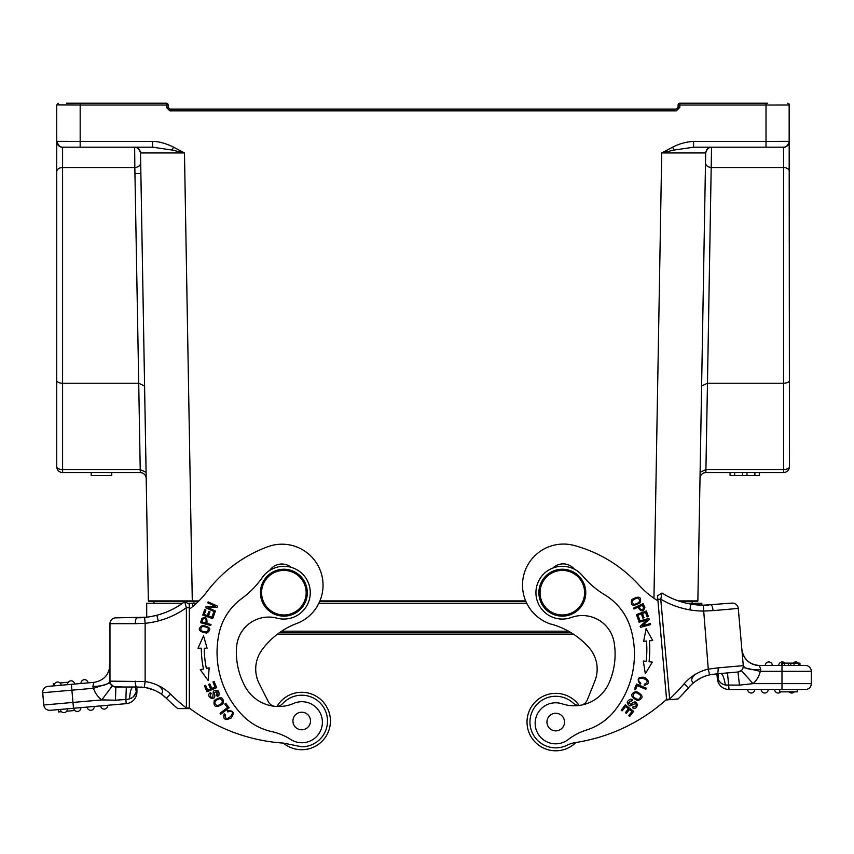 <?xml version="1.0" encoding="UTF-8"?>
<svg xmlns="http://www.w3.org/2000/svg" width="854" height="854" viewBox="0 0 854 854"><rect width="100%" height="100%" fill="white"/><g stroke="black" fill="none" stroke-linecap="round" stroke-linejoin="round"><path stroke-width="1.28" d="M56.727 157.734L56.727 435.583M56.727 380.34L56.727 466.658A5.861 5.861 150.5 0 0 62.588 472.518A5.861 5.861 180 0 1 56.727 466.658A5.861 2.882 0 0 0 62.588 469.54L140.227 469.54L140.334 472.518L62.588 472.518L62.588 383.222A5.861 2.882 180 0 1 56.727 380.34L56.727 171.825A5.861 4.302 0 0 1 62.588 167.512L62.588 383.222L138.722 383.222L140.227 469.54L146.087 472.326L144.572 385.218L144.582 386.008L138.722 383.222L134.836 167.512L134.654 147.187L135.316 147.187M56.738 104.871L80.18 104.999L80.18 141.422L56.727 141.316L56.727 104.978L56.727 171.825M789.47 435.583L789.47 104.882M702.105 357.794L700.109 472.326L705.97 469.54L705.863 472.518C702.415 472.924 700.461 474.845 700.002 478.283C700.461 474.845 702.415 472.924 705.863 472.518L783.609 472.518A5.861 5.861 -150.5 0 0 789.47 466.658A5.861 5.861 -150.5 0 1 783.609 472.518L783.609 469.54A5.861 2.882 0 0 0 789.47 466.658L789.139 103.942M193.602 601.483L192.289 601.483L193.612 600.906L193.602 601.483L189.268 601.483M692.156 601.483L697.867 600.906L697.312 601.483L680.126 601.483L697.28 601.483L692.156 601.483L692.156 603.244M525.915 601.483L319.684 601.483M526.737 603.244L318.873 603.244M660.772 599.166L661.989 593.039A79.134 79.134 0 0 0 690.865 604.098A77.949 77.949 0 0 0 703.258 605.219A77.949 77.949 0 0 1 701.828 605.198L701.828 603.244L686.595 603.244M198.341 601.483L181.443 601.483M148.927 601.483L192.299 601.483L192.289 600.906L148.34 600.906L148.927 601.483M196.484 603.244L187.645 603.244M182.564 603.244L146.707 603.244L146.707 617.218L115.834 617.837A5.861 5.861 0 0 0 109.963 623.698A5.861 5.861 0 0 1 115.834 617.837A5.861 5.861 0 0 0 109.963 623.698L109.963 681.14L145.137 681.567L144.305 687.363L136.928 687L145.607 687.577L153.816 689.968M134.751 147.187C137.184 146.76 139.106 148.681 140.515 152.941L184.475 152.941L173.565 147.187L172.177 150.058L152.61 147.187L78.717 147.187L134.654 147.187C138.102 147.582 140.056 149.503 140.515 152.941C140.056 149.503 138.102 147.582 134.654 147.187C138.102 147.582 140.056 149.503 140.515 152.941L148.34 600.906L149.087 601.483L198.918 600.906M140.696 163.103C140.312 165.697 138.359 167.17 134.836 167.512L62.588 167.512L62.588 147.187A5.861 5.861 0 0 1 56.727 141.316A5.861 5.861 0 0 0 62.588 147.187L80.18 147.187L80.18 141.422L152.61 141.422C158.897 141.241 167.907 144.219 173.565 147.187M78.717 103.217L110.956 103.217L78.717 103.217M111.714 475.454L91.197 475.454L91.197 472.518L111.714 472.518L111.714 475.454M146.194 478.283C145.735 474.845 143.782 472.924 140.334 472.518C143.782 472.924 145.735 474.845 146.194 478.283C145.735 474.845 143.782 472.924 140.334 472.518L140.227 469.54M192.289 600.906L184.475 152.941L172.177 150.058M151.756 147.187L152.61 147.187L152.61 141.422M767.49 103.217L679.848 103.217A1.761 1.761 89.1 0 0 678.61 103.729A1.761 1.761 60.9 0 1 679.848 103.217L679.848 104.999L678.097 104.978L678.097 107.326L678.097 105.608M781.73 104.999L776.499 104.999M768.579 105.01L767.49 104.999M679.848 103.217L766.017 103.217L766.017 104.999L769.87 105.01L789.47 104.978L787.655 103.217M782.072 147.187L693.587 147.187L766.017 147.187L735.241 147.187L766.017 147.187L766.017 141.422L789.47 141.316C786.054 149.749 783.086 146.568 782.072 147.187L783.609 147.187A5.861 5.861 0 0 0 789.47 141.316C789.245 144.411 787.634 146.333 784.623 147.091M759.313 472.518L759.398 475.454L759.398 472.518L754.883 472.518L754.883 475.454L730.063 475.454L730.063 472.518L730.063 475.454M754.883 472.518L734.654 472.518L734.654 475.454M734.654 472.518L730.17 472.518L730.17 475.454M759.313 475.454L754.883 475.454M746.962 472.518L746.962 475.454M742.521 472.518L742.521 475.454M674.019 150.058L693.587 147.187L693.587 141.422C686.232 141.817 679.25 143.739 672.642 147.187L674.019 150.058L661.722 152.941L705.682 152.941C706.141 149.503 708.094 147.582 711.542 147.187C708.094 147.582 706.141 149.503 705.682 152.941C706.141 149.503 708.094 147.582 711.542 147.187L707.475 383.222L701.614 386.008L700.109 472.326L701.027 419.762M672.642 147.187L661.722 152.941L653.95 598.27M697.867 600.906L705.682 152.941L697.867 600.906L678.396 600.906M789.47 171.825A5.861 4.302 180 0 0 783.609 167.512L711.361 167.512C707.849 167.17 705.895 165.697 705.5 163.103L705.116 185.489M705.319 173.565L705.5 163.21M679.848 107.348L676.336 110.871L169.861 110.871L169.861 109.077L676.336 109.077L678.097 107.326L679.848 107.348L679.859 104.999L766.017 104.999L766.017 141.422L693.587 141.422M168.11 105.586L168.11 104.978L166.349 104.999L166.349 107.348L169.861 110.871M676.336 110.871L676.336 109.077L169.861 109.077L168.11 107.326L168.11 105.789L168.014 107.326M678.097 105.586L678.097 104.978A1.761 1.761 -155.1 0 1 678.61 103.729M66.484 103.217L80.18 103.217L80.18 104.999L166.349 104.999L166.349 103.217A1.761 1.761 -89.1 0 1 167.587 103.729A1.761 1.761 150.9 0 1 168.11 104.978L168.11 105.608M80.18 103.217L166.349 103.217L80.18 103.217M140.878 173.565L135.871 173.565L140.878 173.565M154.04 603.244L154.04 601.483M693.587 147.187L710.357 147.187M707.368 147.187L704.358 147.187M276.6 706.471A8.796 8.796 0 0 0 282.663 703.621A25.791 25.791 0 0 1 327.509 721A25.791 25.791 0 0 1 301.718 746.791L283.72 743.129A175.86 175.86 0 0 1 189.321 708.051L189.321 609.201A87.93 87.93 0 0 0 206.839 591.833A134.825 134.825 0 0 1 267.9 546.699A41.035 41.035 0 0 1 322.139 576.706A41.035 41.035 0 0 1 298.686 622.726A77.298 77.298 0 0 0 261.954 649.958A32.238 32.238 0 0 0 259.178 683.552L268.316 701.657A8.796 8.796 0 0 0 274.262 706.269M73.775 708.254L80.778 707.635A3.512 3.512 -95 0 1 77.586 711.446A3.512 3.512 0 0 1 73.775 708.254L67.349 708.809A3.512 3.512 -95 0 1 64.157 712.62A3.512 3.512 0 0 1 60.346 709.428L58.296 709.599L58.499 711.937L61.435 711.681M66.665 711.222L74.874 710.507M107.647 705.287A3.512 3.512 -95 0 1 104.444 709.098A3.512 3.512 0 0 1 100.633 705.895M91.015 710.272A3.512 3.512 0 0 1 87.204 707.08L94.218 706.461A3.512 3.512 -95 0 1 91.015 710.272M67.349 708.809L60.346 709.428M127.63 687L115.834 687L115.45 700.195L101.786 699.917L112.322 685.837A5.861 5.861 0 0 1 110.251 682.922A5.861 5.861 0 0 0 112.322 685.837L115.834 687L136.928 687L136.928 691.986A11.721 11.721 0 0 1 126.232 703.664A11.721 11.721 135 0 0 136.928 691.986L136.928 687L133.043 687C131.228 687.716 130.043 691.687 129.498 698.882L125.869 699.533L126.317 687L125.869 699.533L129.498 698.882C133.064 697.75 135.327 695.455 136.298 691.986L135.338 687M54.848 683.424L53.311 683.563M53.514 685.901L54.09 685.847L53.482 685.901L53.663 683.531L54.165 685.837A3.512 3.512 85 0 1 57.357 682.026A3.512 3.512 0 0 1 61.168 685.228L67.594 684.662A3.512 3.512 85 0 1 70.786 680.851A3.512 3.512 0 0 1 74.597 684.054L67.594 684.662A3.512 3.512 0 0 1 70.786 680.851A3.512 3.512 0 0 0 67.594 684.662M66.334 682.421L65.096 682.527M56.236 685.655L57.047 685.591M59.801 685.346L60.346 685.303M68.277 682.25L60.068 682.965M57.357 682.026A3.512 3.512 0 0 0 54.165 685.837L61.168 685.228M81.023 683.488A3.512 3.512 85 0 1 84.215 679.677A3.512 3.512 0 0 1 88.026 682.88L86.275 683.029M109.963 665.565L109.963 664.85C109.12 674.809 103.772 680.649 93.919 682.367L92.851 686.531L93.919 682.367L71.384 684.332L71.896 690.171L71.384 684.332L48.027 686.381A5.861 5.861 0 0 0 42.7 692.733A5.861 5.861 0 0 1 48.027 686.381L53.471 685.901L53.268 683.563L53.492 685.901M58.296 709.599L50.119 710.314A5.861 5.861 0 0 1 43.778 704.988A5.861 5.861 0 0 0 50.119 710.314A5.861 5.861 0 0 1 43.778 704.988L42.7 692.733A5.861 5.861 0 0 1 48.027 686.381M135.145 681.14C135.359 684.993 135.957 686.947 136.928 687L115.834 687A5.861 5.861 0 0 1 109.963 681.14C108.896 684.321 103.195 686.114 92.851 686.531L93.492 688.281L110.251 682.922L109.963 681.14L110.251 682.922M102.715 685.335L108.543 683.467M50.119 710.314L126.232 703.664L125.869 699.511L115.45 700.195M276.952 706.45A28.726 28.726 0 0 1 330.434 721A28.726 28.726 0 0 1 283.379 743.108M216.852 695.743L216.991 691.345L217.46 696.661L216.873 695.775M218.912 695.348C219.499 690.576 217.653 689.189 213.372 691.185L212.763 697.43C210.212 697.366 209.7 696.053 211.194 693.48L210.575 692.519C204.031 696.522 217.524 703.568 214.322 692.733L217.012 691.313M217.46 696.672L218.912 695.337M229.907 711.275C237.967 711.083 224.196 724.95 225.178 714.456L224.164 713.816C222.819 719.335 225.114 720.744 231.06 718.033C234.903 712.706 233.644 710.304 227.271 710.816L227.794 711.926L229.907 711.275M217.055 705.682C213.383 702.853 214.397 700.483 220.097 698.572C223.801 701.486 222.787 703.856 217.055 705.682M222.99 703.792C224.058 697.131 221.133 696.031 214.237 700.483C213.169 707.208 216.083 708.308 222.99 703.792M202.056 622.022L202.921 619.086C205.793 617.965 206.7 619.267 205.675 623.025L202.035 622.022M200.551 622.715L210.724 625.534L211.013 624.498L206.871 623.356C207.437 617.752 205.75 616.172 201.79 618.627M201.768 618.616L200.573 622.726M214.717 612.991L213.543 612.564L211.867 617.228L208.483 616.012L209.999 611.816L208.835 611.4L207.319 615.595L204.277 614.506L205.889 610.023L204.714 609.596L202.75 615.093L212.678 618.659L214.717 612.991M199.537 648.218L201.32 648.207A101.701 101.701 0 0 0 203.508 669.013L200.274 669.696L208.248 680.67L209.145 667.817L206.38 668.404A98.776 98.776 0 0 1 204.255 648.207L205.867 648.207M207.084 648.197L203.54 635.824L198.021 648.218L201.32 648.207M201.021 630.551C200.21 626.388 202.547 625.502 208.034 627.893C208.792 632.131 206.454 633.017 201.021 630.551M206.647 633.102C211.909 629.483 210.5 626.911 202.43 625.395C197.125 629.056 198.534 631.629 206.647 633.102M215.528 611.069L207.96 607.674L217.268 607.205L217.717 606.212L208.088 601.878L207.671 602.817L215.229 606.212L205.931 606.682L205.483 607.674L215.101 612.008L215.528 611.069M214.098 681.535L212.956 682.015L215.08 687.075L211.76 688.463L209.849 683.905L208.707 684.385L210.618 688.943L207.639 690.192L205.6 685.324L204.448 685.805L206.946 691.761L216.681 687.683L214.098 681.535M225.766 703.344L224.783 704.091L227.463 707.592L220.065 713.25L220.78 714.19L229.16 707.774L225.766 703.344M291.118 567.323A14.657 14.657 0 0 0 269.725 570.429M283.88 616.14A23.442 23.442 0 0 1 260.427 592.687A23.442 23.442 0 0 1 283.88 569.244A23.442 23.442 0 0 1 307.323 592.687A23.442 23.442 0 0 1 283.88 616.14M306.159 592.687A22.279 22.279 0 0 1 283.88 614.965A22.279 22.279 0 0 1 261.602 592.687A22.279 22.279 0 0 1 283.88 570.408A22.279 22.279 0 0 1 306.159 592.687M301.708 712.204A8.796 8.796 0 0 1 310.504 721A8.796 8.796 0 0 1 301.708 729.796A8.796 8.796 0 0 1 292.922 721A8.796 8.796 0 0 1 301.708 712.204M277.07 618.168A32.238 32.238 0 0 0 236.601 646.798A71.277 71.277 0 0 0 245.29 686.862A38.099 38.099 0 0 0 293.744 703.397A20.517 20.517 0 0 1 322.396 722.089A20.517 20.517 0 0 1 290.808 739.511A58.616 58.616 0 0 0 271.796 731.611A58.616 58.616 0 0 1 241.853 714.67A90.62 90.62 0 0 1 218.923 634.02A58.616 58.616 0 0 1 241.799 598.515A87.93 87.93 0 0 0 262.221 577.635A26.378 26.378 0 0 1 310.258 592.495A26.378 26.378 0 0 1 277.07 618.168M261.954 649.958A32.238 32.238 0 0 0 259.178 683.552M290.808 739.511A20.517 20.517 0 0 0 322.396 722.089M136.032 686.146L136.565 689.349L136.747 687M133.566 696.608L136.298 691.986L136.565 689.349M139.96 617.773L141.027 617.73M142.97 617.602L148.863 616.919M151.233 616.513L156.816 615.254A79.134 79.134 0 0 0 184.613 601.739L189.321 604.077L189.321 607.717L186.385 607.717L184.624 601.718M156.816 615.254L158.31 620.922A83.82 83.82 0 0 1 145.137 623.292L144.561 617.453A77.949 77.949 0 0 0 156.816 615.254A77.949 77.949 0 0 1 144.561 617.453L136.928 617.837A5.861 1.644 -90 0 0 135.295 623.698L145.137 623.292L145.137 681.567A45.369 45.369 0 0 1 158.428 685.623C166.882 692.242 159.474 694.067 161.812 694.153L155.876 690.897A39.508 39.508 0 0 0 144.305 687.363A39.508 39.508 0 0 1 155.876 690.897L153.955 690.032M186.215 708.606L177.76 708.606A183.482 183.482 0 0 1 166.402 698.305A183.482 183.482 0 0 0 177.76 708.606A183.482 183.482 0 0 1 174.099 705.479A183.482 183.482 0 0 0 177.76 708.606L186.215 708.606L186.375 708.019L186.215 708.606L189.3 708.606L189.321 607.717M170.768 702.479L169.434 701.23M164.459 696.522L166.402 698.305A39.273 39.273 0 0 0 156.688 691.292M171.483 703.141L169.145 700.963A183.482 183.482 0 0 1 166.402 698.305L162.506 694.942M158.31 620.922A84.994 84.994 0 0 0 186.385 607.717L186.385 708.019L189.321 708.019L189.3 708.606M115.834 687L123.019 687L113.881 686.669M137.868 617.826L138.636 617.816M171.473 703.13L169.092 700.91M136.928 687L144.796 687.438M140.931 687.032L145.5 687.555M152.813 689.573L153.432 689.818M574.486 569.276A14.657 14.657 0 0 0 552.901 568.049M581.798 704.998A8.796 8.796 0 0 0 587.317 699.885L594.854 681.054A32.238 32.238 0 0 0 589.153 647.823A77.298 77.298 0 0 0 550.189 623.9A41.035 41.035 0 0 1 559.946 544.222A41.035 41.035 0 0 1 574.24 545.482A134.825 134.825 0 0 1 638.995 585.118A87.93 87.93 0 0 0 657.964 600.896L666.579 699.373A175.86 175.86 0 0 1 575.596 742.542A29.314 29.314 0 0 0 567.12 745.211A25.791 25.791 0 0 1 530.9 729.006A25.791 25.791 0 0 1 573.205 703.088A8.796 8.796 0 0 0 579.482 705.404M666.547 699.351L666.622 699.928L666.568 699.341L669.493 699.084L669.717 699.661L666.622 699.928L669.717 699.65L660.75 599.166L657.826 599.423L666.568 699.341M657.826 599.423L657.516 595.793L661.989 593.05M648.955 618.435L638.781 621.232L639.059 622.214L647.054 620.015L640.18 626.302L640.468 627.359L650.641 624.562L650.374 623.58L642.379 625.769L649.254 619.492L648.955 618.435M633.647 711.297L625.288 704.86L621.221 710.144L622.203 710.902L625.555 706.557L628.405 708.745L625.384 712.663L626.366 713.421L629.377 709.503L631.939 711.467L628.725 715.652L629.708 716.41L633.647 711.297M644.855 607.632L643.158 603.703L633.54 608.016L633.978 608.987L637.895 607.237C641.034 611.923 643.34 612.051 644.823 607.642M632.184 700.739L632.697 699.736L630.828 699.127C626.409 700.985 626.11 703.269 629.964 706.002L635.696 703.44C636.903 705.682 636.016 706.781 633.038 706.76L632.504 707.763C639.23 711.467 638.664 696.266 630.839 704.401L628.277 702.778M632.195 700.718L628.309 702.778L632.697 699.736M636.145 691.398C629.836 693.779 630.327 696.853 637.607 700.643C643.98 698.241 643.5 695.156 636.145 691.398M640.137 684.203L640.842 683.189L639.219 681.684C635.066 674.788 653.929 679.869 644.332 684.214L644.268 685.42C649.734 683.851 649.819 681.15 644.524 677.339C637.991 676.635 636.529 678.919 640.137 684.203M646.126 661.359L643.318 661.028L645.325 673.742L652.317 662.117L649.04 661.711A101.701 101.701 0 0 0 649.403 640.81L652.691 640.521L646.115 628.651L643.66 641.301L646.478 641.055A98.776 98.776 0 0 1 646.126 661.359M646.275 688.164L636.55 684.065L634.383 689.21L635.525 689.69L637.244 685.634L645.816 689.253L646.275 688.164M646.339 610.984L636.422 614.56L638.461 620.228L639.635 619.801L637.949 615.147L641.333 613.919L642.848 618.125L644.012 617.698L642.496 613.503L645.539 612.403L647.151 616.887L648.325 616.471L646.339 610.984M631.853 599.583C630.113 605.721 632.835 606.81 640.02 602.839C641.77 596.626 639.059 595.548 631.853 599.583M562.135 703.835A20.517 20.517 0 0 0 535.223 724.95A20.517 20.517 0 0 1 562.135 703.835A38.099 38.099 0 0 0 608.966 683.147A71.277 71.277 0 0 0 614.133 642.475A32.238 32.238 0 0 0 571.326 617.485A26.378 26.378 0 0 1 536.024 594.79A26.378 26.378 0 0 1 582.588 575.799A87.93 87.93 0 0 0 604.749 594.822A58.616 58.616 0 0 1 630.636 628.202A90.62 90.62 0 0 1 614.816 710.539A58.616 58.616 0 0 1 586.463 730.031A58.616 58.616 0 0 0 568.209 739.553A20.517 20.517 0 0 1 535.223 724.95M575.927 742.5A28.726 28.726 0 0 1 527.121 724.576A28.726 28.726 0 0 1 579.14 705.415M694.313 682.154L694.43 682.058A39.273 39.273 0 0 1 694.558 681.962L698.049 679.57A39.273 39.273 0 0 0 688.559 687.673A183.482 183.482 0 0 1 678.14 698.914L677.457 698.978M696.672 680.457L698.049 679.57A39.273 39.273 0 0 0 688.559 687.673A183.482 183.482 0 0 1 678.14 698.914L669.717 699.65M644.909 641.194L643.66 641.301M651.228 640.649L649.403 640.799M677.873 698.946L678.14 698.914A183.482 183.482 0 0 0 681.513 695.476L690.79 685.26M538.959 594.726A23.442 23.442 0 0 1 560.277 569.33A23.442 23.442 0 0 1 585.673 590.648A23.442 23.442 0 0 1 564.366 616.044A23.442 23.442 0 0 1 538.959 594.726M554.972 713.303A8.796 8.796 0 0 1 564.494 721.299A8.796 8.796 0 0 1 556.509 730.832A8.796 8.796 0 0 1 546.976 722.836A8.796 8.796 0 0 1 554.972 713.303M709.61 674.841L708.276 669.13L718.203 667.839C718.118 672.472 717.691 674.468 716.933 673.838L717.36 678.802L716.922 673.838L709.61 674.841A39.508 39.508 0 0 0 698.391 679.368L697.643 679.827M692.391 683.755A39.273 39.273 0 0 0 692.188 683.937L690.48 685.559A39.273 39.273 0 0 0 690.342 685.709L688.559 687.673L684.097 683.873A45.134 45.134 0 0 1 708.276 669.13L703.258 605.219L731.921 603.095A5.861 5.861 0 0 1 738.272 608.422L743.279 665.65A5.861 5.861 0 0 1 737.952 672.002L741.347 670.529L739.863 671.49M660.75 599.166A84.994 84.994 0 0 0 689.883 609.873A83.82 83.82 0 0 0 703.194 611.08L713.047 610.621A5.861 1.644 85 0 0 712.364 607.013M689.883 609.873L690.865 604.098L701.967 605.198M642.464 605.187L643.66 608.005C642.165 610.706 640.628 610.279 639.027 606.724L642.475 605.187M640.724 695.615C640.094 700.205 637.532 700.504 633.049 696.501C633.743 691.847 636.305 691.548 640.724 695.615M637.831 597.96C641.098 600.65 639.859 602.828 634.106 604.483C630.828 601.696 632.067 599.529 637.831 597.96M540.134 594.63A22.279 22.279 0 0 1 560.373 570.493A22.279 22.279 0 0 1 584.51 590.744A22.279 22.279 0 0 1 564.259 614.88A22.279 22.279 0 0 1 540.134 594.63M709.268 674.927L712.61 674.254M709.279 674.916L708.425 675.14A39.508 39.508 0 0 0 702.564 677.211A39.508 39.508 0 0 1 708.425 675.14M702.831 677.094L700.227 678.343M701.337 677.777L700.728 678.076M716.965 673.838L737.952 672.002L739.479 685.111L725.377 685.025C724.075 677.638 722.559 673.806 720.797 673.496L722.313 673.368M741.891 649.841L741.859 649.414A17.582 17.582 0 0 0 759.377 665.469L760.797 669.525L759.377 665.469C749.406 664.615 743.567 659.267 741.859 649.414A17.582 17.582 0 0 0 759.377 665.469L805.439 665.469A5.861 5.861 0 0 1 811.3 671.329A5.861 5.861 0 0 0 805.439 665.469A5.861 5.861 0 0 1 811.3 671.329L811.3 683.638A5.861 5.861 0 0 1 805.439 689.498L797.23 689.498L797.23 691.847L779.649 691.847L779.649 689.498M710.902 604.931A5.861 1.644 85 0 1 713.047 610.621L738.272 608.422M737.931 672.002L729.412 672.749M743.151 667.454L743.279 665.65C744.603 668.725 750.442 670.016 760.797 669.525L760.306 671.329L743.151 667.454M717.787 673.763L718 678.738L717.488 676.144M717.499 676.133L717.114 673.817M718.492 673.699L717.99 678.738C719.175 682.068 721.641 684.161 725.377 685.004C721.769 684.182 719.314 682.1 717.99 678.738L717.36 678.802A11.721 11.721 0 0 0 729.038 689.498A11.721 11.721 0 0 1 717.36 678.802M725.772 673.059L727.512 672.909L729.038 689.498L805.439 689.498A5.861 5.861 0 0 0 811.3 683.638L811.3 671.329L781.986 671.329L781.986 665.469M725.377 685.025L729.038 685.346M741.347 670.529L753.068 683.638L739.479 685.111M798.309 663.12L798.309 665.469L799.952 665.469L799.952 663.12L790.783 663.12L790.783 665.469M781.623 665.469L782.424 665.469L782.435 663.12L781.623 663.12L781.623 665.469L781.623 663.12L781.623 665.469L781.623 663.12L784.709 663.12L784.709 665.469L788.573 665.469L788.573 663.12L784.709 663.12M765.28 665.469A3.512 3.512 90 0 1 768.803 661.946A3.512 3.512 90 0 0 765.28 665.469L767.041 665.469M709.183 674.948L706.76 675.621M704.678 676.336L702.49 677.243M695.391 674.329C687.619 680.99 694.942 683.093 692.818 683.051L700.301 678.3M794.039 665.469L794.039 663.12M790.772 663.12L788.573 663.12M799.952 663.12L799.376 663.12L799.952 663.12L799.952 665.469M797.209 663.12L796.195 663.12M795.768 661.946A3.512 3.512 0 0 1 798.383 663.12A3.512 3.512 0 0 0 795.768 661.946A3.512 3.512 90 0 0 793.142 663.12A3.512 3.512 90 0 1 795.768 661.946M782.285 661.946A3.512 3.512 0 0 1 784.901 663.12A3.512 3.512 0 0 0 782.285 661.946A3.512 3.512 90 0 0 778.763 665.469A3.512 3.512 90 0 1 782.285 661.946M768.803 661.946A3.512 3.512 0 0 1 772.315 665.469A3.512 3.512 0 0 0 768.803 661.946M694.601 681.94L696.373 680.649A39.273 39.273 0 0 1 696.597 680.499M754.733 689.498A3.512 3.512 -90 0 1 751.21 693.021A3.512 3.512 0 0 1 747.698 689.498M768.216 689.498A3.512 3.512 -90 0 1 764.693 693.021A3.512 3.512 0 0 1 761.181 689.498M780.802 691.847A3.512 3.512 -90 0 1 778.175 693.021A3.512 3.512 0 0 1 774.663 689.498M794.284 691.847A3.512 3.512 -90 0 1 791.658 693.021A3.512 3.512 0 0 1 789.043 691.847M319.93 600.906L525.669 600.906M703.472 473.031L705.863 472.518L707.475 383.222L783.609 383.222L783.609 147.187M705.97 469.54L783.609 469.54L783.609 383.222A5.861 2.882 180 0 0 789.47 380.34M166.349 107.348L168.11 107.326M56.727 466.658A5.861 5.861 150.5 0 0 62.588 472.518M193.901 601.483L193.901 603.244M192.438 606.767L192.438 603.244M281.649 631.191L568.518 631.191M279.194 632.878L571.422 632.878M43.778 704.988L72.974 702.436L71.896 690.171L42.7 692.733M71.896 690.171L93.492 688.281A23.442 23.442 0 0 0 101.786 699.917L72.974 702.436L73.487 708.276M186.385 708.019A177.611 177.611 0 0 1 170.512 694.131A45.134 45.134 0 0 0 158.428 685.623M164.448 696.512L166.402 698.305L170.512 694.131M135.295 623.698L109.963 623.698M136.298 691.986L136.928 691.986A11.721 11.721 0 0 1 126.232 703.664M177.76 708.606A183.482 183.482 0 0 1 174.099 705.479M684.097 683.873A177.611 177.611 0 0 1 669.493 699.084M718.203 667.839L743.279 665.65C743.247 669.226 741.464 671.34 737.952 672.002L727.512 672.909M759.377 665.469C749.406 664.615 743.567 659.267 741.859 649.414L741.859 649.403M703.258 605.219A77.949 77.949 0 0 1 701.828 605.198M753.068 683.638A23.442 23.442 0 0 0 760.306 671.329L781.986 671.329L781.986 683.638L753.068 683.638M781.986 689.498L781.986 683.638L811.3 683.638M64.285 147.187C62.95 146.568 60.228 149.749 56.727 141.316L56.738 141.508M140.334 472.518L142.746 473.031M705.682 152.941C707.091 148.681 709.012 146.76 711.446 147.187M701.614 386.008L701.625 385.378M705.863 472.518L703.728 472.924M58.125 103.259L56.727 104.978M573.674 634.319L277.262 634.319M100.516 685.976L101.071 685.858M151.916 689.242L155.876 690.897M159.911 693.138L157.691 691.825M110.625 683.84L113.87 686.669M169.145 700.963L171.43 703.088M158.001 691.996L159.879 693.128M151.542 689.114L152.279 689.37M153.987 690.043L155.556 690.747M683.862 692.978L686.05 690.544L683.862 692.968M694.409 682.079L692.413 683.734M708.884 605.08L706.674 605.187M703.237 605.219L692.69 604.386M712.514 674.276L708.841 675.023M726.188 673.027L725.153 673.112L726.188 673.027M745.553 667.988L750.879 669.194M692.85 683.349L694.11 682.314"/></g></svg>
